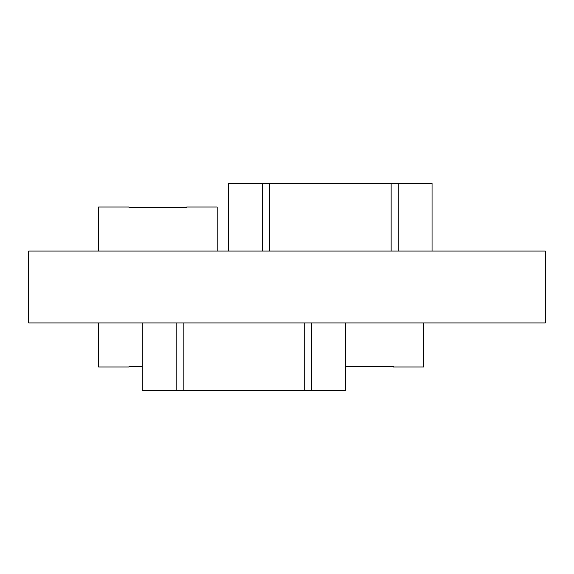 <?xml version="1.0" encoding="UTF-8"?>
<svg xmlns="http://www.w3.org/2000/svg" width="574" height="574" viewBox="0 0 574 574"><rect width="100%" height="100%" fill="white"/><g stroke="black" fill="none" stroke-linecap="round" stroke-linejoin="round"><path stroke-width="0.86" d="M142.259 366.32L129.035 366.32L129.035 367.001L98.527 367.001L98.527 322.932M345.641 366.32L393.305 366.32L393.305 367.001L423.813 367.001L423.813 322.932M217.173 251.068L217.173 206.999L186.665 206.999L186.665 207.68L129.035 207.68L129.035 206.999L98.527 206.999L98.527 251.068M176.153 322.932L176.153 390.657L311.747 390.657L311.747 322.932M345.641 322.932L345.641 390.729L142.259 390.729L142.259 322.932M545.3 322.932L28.7 322.932L28.7 251.068L545.3 251.068L545.3 322.932M398.155 251.068L398.155 183.343L262.562 183.343L262.562 251.068M228.667 251.068L228.667 183.271L432.05 183.271L432.05 251.068M304.729 390.657L304.729 322.932M183.171 390.657L183.171 322.932M269.579 183.343L269.579 251.068M391.138 183.343L391.138 251.068"/></g></svg>
